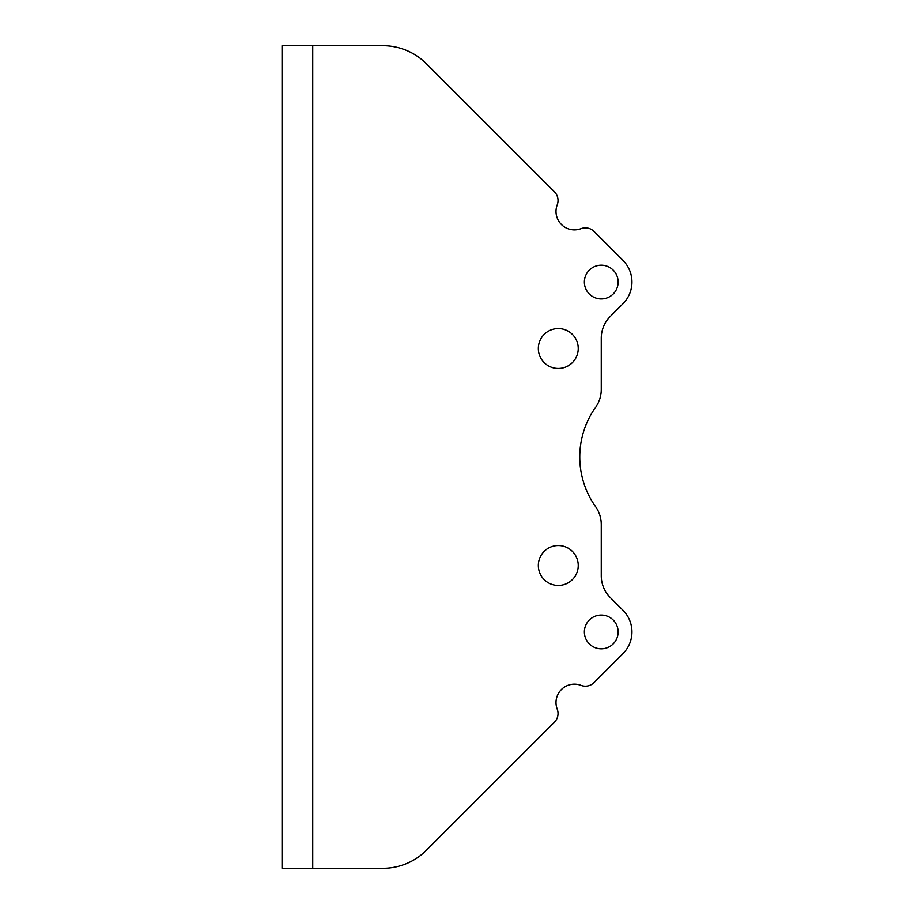 <?xml version="1.0" encoding="UTF-8"?>
<svg xmlns="http://www.w3.org/2000/svg" width="914" height="914" viewBox="0 0 914 914"><rect width="100%" height="100%" fill="white"/><g stroke="black" fill="none" stroke-linecap="round" stroke-linejoin="round"><path stroke-width="1.37" d="M312.737 868.3L382.897 868.3A61.387 61.387 0 0 0 426.301 850.317L554.432 722.197A12.282 12.282 0 0 0 557.22 709.127A18.417 18.417 0 0 1 580.996 685.351A12.282 12.282 0 0 0 594.066 682.564L622.971 653.659A30.699 30.699 0 0 0 622.971 610.255L610.255 597.539A30.699 30.699 0 0 1 601.263 575.831L601.263 524.453A30.699 30.699 0 0 0 595.608 506.71A85.939 85.939 0 0 1 595.608 407.29A30.699 30.699 0 0 0 601.263 389.547L601.263 338.169A30.699 30.699 0 0 1 610.255 316.461L622.971 303.745A30.699 30.699 0 0 0 622.971 260.341L594.066 231.436A12.282 12.282 0 0 0 580.996 228.649A18.417 18.417 0 0 1 557.22 204.873A12.282 12.282 0 0 0 554.432 191.803L426.301 63.683A61.387 61.387 0 0 0 382.897 45.7L312.737 45.7L312.737 868.3L282.049 868.3L282.049 45.7L312.737 45.7M584.377 282.049A16.886 16.886 0 0 1 601.263 265.163A16.886 16.886 0 0 1 618.138 282.049A16.886 16.886 0 0 1 601.263 298.924A16.886 16.886 0 0 1 584.377 282.049M538.335 348.485A19.948 19.948 0 0 1 558.294 328.526A19.948 19.948 0 0 1 578.242 348.485A19.948 19.948 0 0 1 558.294 368.433A19.948 19.948 0 0 1 538.335 348.485M538.335 565.515A19.948 19.948 0 0 1 558.294 545.567A19.948 19.948 0 0 1 578.242 565.515A19.948 19.948 0 0 1 558.294 585.474A19.948 19.948 0 0 1 538.335 565.515M584.377 631.951A16.886 16.886 0 0 1 601.263 615.076A16.886 16.886 0 0 1 618.138 631.951A16.886 16.886 0 0 1 601.263 648.837A16.886 16.886 0 0 1 584.377 631.951"/></g></svg>
